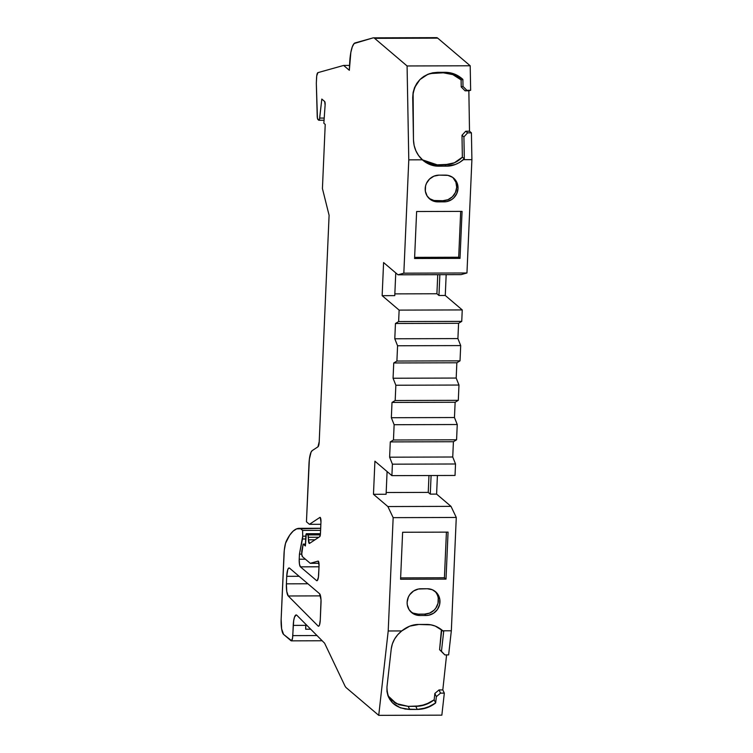 <?xml version="1.0" encoding="UTF-8"?>
<svg xmlns="http://www.w3.org/2000/svg" width="753" height="753" viewBox="0 0 753 753"><rect width="100%" height="100%" fill="white"/><g stroke="black" fill="none" stroke-linecap="round" stroke-linejoin="round"><path stroke-width="1.13" d="M305.68 626.694L305.69 629.226L305.859 625.357L293.237 625.395A12.98 3.031 89.8 0 1 296.776 615.201A12.98 3.031 89.8 0 1 296.88 615.295L324.609 643.213L296.88 615.295A12.98 3.031 89.8 0 0 296.776 615.201L296.183 614.947A12.98 3.031 89.8 0 1 296.776 615.201A12.98 3.031 89.8 0 1 296.88 615.295L324.609 643.213L344.761 685.541A25.969 6.062 89.8 0 0 346.258 687.724A25.969 6.062 89.8 0 1 344.761 685.541A25.969 6.062 89.8 0 0 346.258 687.724L378.731 715.35L441.851 715.162L444.326 693.127L440.543 693.136L439.018 689.936L442.802 689.927L446.595 654.903L442.802 689.927L444.326 693.127L441.851 715.162L378.731 715.35L346.258 687.724L378.731 715.35L441.851 715.162L444.326 693.127L440.543 693.136L439.018 689.936L442.802 689.927L444.326 693.127L440.543 693.136L436.364 696.638L434.848 693.466L439.018 689.936L442.802 689.927L446.595 654.903M320.194 517.405L319.921 517.405A3.897 0.913 89.8 0 1 320.063 517.358A3.897 0.913 89.8 0 1 320.232 517.433A3.897 0.913 89.8 0 1 320.966 522.017L320.232 517.433A3.897 0.913 89.8 0 1 320.966 522.017L320.458 533.595A3.897 0.913 89.8 0 1 319.714 536.682L320.364 534.705L320.966 522.017L320.458 533.595A3.897 0.913 89.8 0 1 319.714 536.682L309.502 543.421A3.897 0.913 89.8 0 1 309.361 543.459A3.897 0.913 89.8 0 1 308.448 539.826L314.98 539.807L308.448 539.826L309.502 543.421L319.714 536.682L309.502 543.421A3.897 0.913 89.8 0 1 308.448 539.826L314.98 539.807M318.208 561.117L318.086 561.117A3.897 0.913 89.8 0 1 318.152 561.107A3.897 0.913 89.8 0 1 318.331 561.183A3.897 0.913 89.8 0 1 319.056 565.767L318.331 561.183A3.897 0.913 89.8 0 1 319.056 565.767L318.67 574.454A7.794 1.817 89.8 0 1 316.909 580.723A7.794 1.817 89.8 0 1 316.552 580.572L317.267 580.572L318.406 577.259L319.056 565.767L318.67 574.454A7.794 1.817 89.8 0 1 316.552 580.572L317.267 580.572M395.184 400.521L458.304 400.332L458.972 385.047L395.852 385.235L395.184 400.521L458.304 400.332L458.972 385.047L395.852 385.235L395.184 400.521L392.012 402.441L455.132 402.253L458.304 400.332L458.972 385.047L456.186 378.053L393.066 378.241L395.852 385.235L395.184 400.521L392.012 402.441L391.344 417.717L454.464 417.529L455.132 402.253L458.304 400.332L395.184 400.521L392.012 402.441L455.132 402.253L458.304 400.332M458.972 385.047L456.186 378.053L456.855 362.777L393.734 362.965L393.066 378.241L395.852 385.235L458.972 385.047L456.186 378.053L393.066 378.241L395.852 385.235M456.186 378.053L456.855 362.777L393.734 362.965L393.066 378.241L456.186 378.053L456.855 362.777L460.027 360.856L396.906 361.045L393.734 362.965L393.066 378.241M392.012 402.441L391.344 417.717L394.13 424.711L457.25 424.523L454.464 417.529L455.132 402.253L392.012 402.441L391.344 417.717L454.464 417.529L455.132 402.253M456.855 362.777L460.027 360.856L396.906 361.045L393.734 362.965L456.855 362.777L460.027 360.856L460.695 345.58L397.575 345.768L396.906 361.045L393.734 362.965M391.344 417.717L394.13 424.711L393.461 439.987L456.582 439.799L457.25 424.523L454.464 417.529L391.344 417.717L394.13 424.711L457.25 424.523L454.464 417.529M318.086 561.117L310.245 563.319L318.086 561.117A3.897 0.913 89.8 0 1 318.331 561.183A3.897 0.913 89.8 0 0 318.086 561.117L310.245 563.319L302.433 556.665A3.897 0.913 89.8 0 1 301.906 550.283L303.158 544.08L305.473 544.08L303.158 544.08L305.389 545.981L305.84 535.797A2.598 0.602 89.8 0 1 306.424 533.708A2.598 0.602 89.8 0 1 306.546 533.755L320.449 533.717L306.546 533.755L307.911 534.922L320.345 534.884L307.911 534.922A2.598 0.602 89.8 0 1 308.401 537.294L318.83 537.265L308.401 537.294L308.448 539.826L308.401 537.294L318.83 537.265M320.863 524.295L309.427 524.323L319.921 517.405A3.897 0.913 89.8 0 1 320.232 517.433A3.897 0.913 89.8 0 0 319.921 517.405L309.427 524.323L320.863 524.295L309.427 524.323L306.452 521.791L308.975 464.008A16.877 3.944 89.8 0 1 312.203 450.614L317.973 446.802A6.495 1.515 89.8 0 0 319.216 441.653L329.099 215.292L319.216 441.653A6.495 1.515 89.8 0 1 317.973 446.802L319.216 441.653L329.099 215.292L322.425 188.551L325.221 124.414L323.846 123.247L325.117 105.034A2.598 0.602 89.8 0 0 324.665 101.486L321.813 99.067L324.665 101.486A2.598 0.602 89.8 0 1 325.117 105.034L324.665 101.486L321.813 99.067L319.677 118.08L324.072 118.07L319.677 118.08A3.897 0.913 89.8 0 1 318.867 120.254A3.897 0.913 89.8 0 1 318.688 120.179L317.954 119.548A3.897 0.913 89.8 0 1 317.211 116.131L316.335 83.865A3.897 0.913 89.8 0 1 316.345 82.698L316.561 77.841A6.495 1.515 89.8 0 1 317.935 72.636L343.632 65.436L349.336 70.293L349.627 63.751A25.969 6.062 89.8 0 1 355.115 42.912L373.036 37.895A25.969 6.062 89.8 0 1 373.422 37.838A25.969 6.062 89.8 0 1 374.618 38.337L437.738 38.149A25.969 6.062 -90.2 0 0 436.542 37.65L373.422 37.838M460.027 360.856L460.695 345.58L397.575 345.768L396.906 361.045L460.027 360.856L460.695 345.58L457.909 338.586L394.788 338.775L397.575 345.768L396.906 361.045M394.13 424.711L393.461 439.987L390.289 441.907L453.41 441.719L456.582 439.799L457.25 424.523L394.13 424.711L393.461 439.987L456.582 439.799L457.25 424.523M460.695 345.58L457.909 338.586L458.577 323.301L395.457 323.489L394.788 338.775L397.575 345.768L460.695 345.58L457.909 338.586L394.788 338.775L397.575 345.768M393.461 439.987L390.289 441.907L389.621 457.193L452.741 457.005L453.41 441.719L456.582 439.799L393.461 439.987L390.289 441.907L453.41 441.719L456.582 439.799M310.697 629.207L305.69 629.226L310.697 629.207L305.69 629.226L305.916 624.397A12.98 3.031 89.8 0 0 305.859 625.357L293.237 625.395L292.785 635.626L317.004 635.551L292.785 635.626A6.495 1.515 89.8 0 1 291.317 640.85A6.495 1.515 89.8 0 1 291.025 640.728L283.57 634.393A12.98 3.031 89.8 0 1 281.151 619.117L283.966 554.66A19.474 4.546 89.8 0 1 286.432 540.861A129.827 30.308 89.8 0 1 299.374 528.324A129.827 30.308 89.8 0 1 300.212 528.371L302.602 530.404L302.706 536.183A3.897 0.913 89.8 0 1 302.49 538.997L305.699 538.988L302.49 538.997L299.44 554.123L301.737 554.114L303.158 544.08L305.389 545.981L306.311 533.755L308.09 535.214L308.448 539.826M305.69 629.226L305.859 625.357L293.237 625.395A12.98 3.031 89.8 0 1 296.174 614.947L294.498 617.14L293.679 620.717L292.569 637.97L291.609 640.728L283.57 634.393L281.631 628.868L281.151 619.117L284.276 550.349L285.547 543.261L289.717 535.148L293.143 531.129L296.654 528.86L320.693 528.314L300.212 528.371L302.602 530.404L320.599 530.347L302.602 530.404L302.706 536.183L305.822 536.174L302.706 536.183L299.44 554.123L301.737 554.114L302.433 556.665A3.897 0.913 89.8 0 1 301.906 550.283L303.158 544.08L305.389 545.981L305.84 535.797A2.598 0.602 89.8 0 1 306.546 533.755L320.449 533.717M423.064 160.37L427.459 162.817L432.26 164.342L437.229 164.841L449.701 164.295L454.341 162.808L458.624 160.398L462.351 157.189L462.003 135.258L463.914 136.886L464.309 158.779L463.415 159.683L471.905 159.664L471.416 132.839L467.632 132.848L465.721 131.229L467.632 132.848L463.914 136.886L464.309 158.779L462.351 157.189L462.003 135.258L465.721 131.229L469.514 131.21L471.416 132.839L467.632 132.848L463.914 136.886L462.003 135.258L465.721 131.229L467.632 132.848L463.914 136.886L462.003 135.258L465.721 131.229L469.514 131.21L468.855 90.802L465.072 90.812L461.222 86.934L461.109 79.912L462.879 79.413L454.614 74.123L445.07 72.316L437.502 72.335L430.895 73.314M441.456 651.298L444.835 654.903L439.592 649.707L444.835 654.903L448.628 654.894L451.329 630.788L442.839 630.807L443.668 631.626L441.456 651.298L444.835 654.903L439.592 649.707L441.729 629.903L443.668 631.626L441.456 651.298L444.835 654.903L448.628 654.894L451.329 630.788L442.839 630.807L443.668 631.626L441.456 651.298L439.592 649.707L441.427 629.602M299.101 576.29L286.724 576.327A10.382 2.428 89.8 0 1 289.557 568.167L288.606 568.167L287.74 569.71L286.724 576.327L299.101 576.29L286.724 576.327A10.382 2.428 89.8 0 1 289.077 567.969A10.382 2.428 89.8 0 1 289.557 568.167L319.564 593.703A7.794 1.817 89.8 0 1 321.023 602.861L320.279 619.954A7.794 1.817 89.8 0 1 318.51 626.223A7.794 1.817 89.8 0 1 318.095 626.016L318.933 626.007L318.095 626.016L288.258 595.981A10.382 2.428 89.8 0 1 286.394 583.839L307.902 583.773L286.394 583.839L286.761 591.481L288.258 595.981A10.382 2.428 89.8 0 1 286.394 583.839L307.902 583.773M286.724 576.327L286.394 583.839M414.621 257.366L458.69 257.234L414.621 257.366L458.69 257.234L460.685 211.386L458.69 257.234L460.017 258.364L462.069 211.377L416.625 211.518L414.574 258.505L460.017 258.364L462.069 211.377L416.625 211.518L414.574 258.505L460.017 258.364L462.069 211.377L416.625 211.518L414.574 258.505L460.017 258.364L458.69 257.234L460.685 211.386M429.276 198.51L433.963 200.496L442.849 200.722L447.969 199.696L452.393 196.778L455.461 192.439L456.685 187.318L455.904 182.207L452.911 177.567A13.629 12.999 130.4 0 1 455.546 192.231A13.629 12.999 130.4 0 1 442.849 200.722A13.629 12.999 130.4 0 0 455.546 192.231A13.629 12.999 130.4 0 0 452.911 177.567M439.865 274.685L438.952 295.496L439.865 274.685L438.952 295.496L436.909 293.755L437.747 274.694M457.909 338.586L458.577 323.301L395.457 323.489L394.788 338.775L457.909 338.586L458.577 323.301L461.749 321.38L398.629 321.569L395.457 323.489L394.788 338.775M390.289 441.907L389.621 457.193L392.407 464.177L455.527 463.989L452.741 457.005L453.41 441.719L390.289 441.907L389.621 457.193L452.741 457.005L453.41 441.719M431.093 475.529L430.283 494.128L431.093 475.529L430.283 494.128L428.241 492.387L428.975 475.529M400.624 577.89L444.421 577.758L446.011 579.113L400.568 579.245L402.62 532.258L448.063 532.126L446.011 579.113L400.568 579.245L402.62 532.258L448.063 532.126L446.011 579.113L400.568 579.245L402.62 532.258L448.063 532.126L446.011 579.113L444.421 577.758L400.624 577.89L444.421 577.758L446.416 532.136M410.95 611.916L413.19 613.14L418.216 614.147L424.532 614.128L429.652 613.093L434.076 610.184L435.818 608.151L438.001 603.322L438.227 598.108M434.905 591.274L434.716 591.086A13.629 12.999 130.4 0 1 437.192 605.713A13.629 12.999 130.4 0 1 424.532 614.128A13.629 12.999 130.4 0 0 437.192 605.713A13.629 12.999 130.4 0 0 434.716 591.086M305.822 536.174L302.706 536.183A3.897 0.913 89.8 0 1 302.49 538.997L299.44 554.123L299.214 559.215L305.407 559.197L299.214 559.215L299.459 564.091L300.428 566.849A6.495 1.515 89.8 0 1 299.214 559.215L305.407 559.197M457.993 77.38L456.412 76.364M448.835 73.399L447.508 73.145M429.869 73.54L443.319 72.806L452.845 74.622L461.109 79.912C456.036 75.234 450.106 72.862 443.319 72.806L429.709 73.587M438.952 295.496L436.909 293.755L394.845 293.877L436.909 293.755L438.952 295.496L445.268 295.477L438.952 295.496L445.268 295.477L446.171 274.666L445.268 295.477L462.248 309.925L399.128 310.114L398.629 321.569L395.457 323.489L458.577 323.301L461.749 321.38L398.629 321.569L395.457 323.489M430.283 494.128L428.241 492.387L386.176 492.518L428.241 492.387L430.283 494.128L436.599 494.109L430.283 494.128L436.599 494.109L437.408 475.51L436.599 494.109L451 506.364L456.28 517.462L451.329 630.788L442.839 630.807L443.668 631.626L441.729 629.903L443.668 631.626M398.855 704.714L408.211 706.361L398.855 704.714L391.212 699.913L388.84 697.146M393.894 702.116L395.749 703.274M387.955 695.744L396.313 703.566L408.211 706.361L420.663 705.909L430.01 702.605L434.161 699.819L434.848 693.466L439.018 689.936L434.848 693.466L434.161 699.819L434.848 693.466L436.364 696.638L435.658 702.944L434.161 699.819L425.473 704.648L415.788 706.342C422.584 706.258 428.711 704.074 434.161 699.819L435.658 702.944L426.951 707.745L417.256 709.43L415.788 706.342L408.211 706.361L409.679 709.448L417.256 709.43L415.788 706.342L408.211 706.361L409.679 709.448L400.351 707.82L392.718 703.057L388.67 697.457L386.967 691.527L386.957 687.028L391.249 648.86L392.369 643.881L394.553 639.09L397.706 634.732L401.754 630.929C407.204 626.552 412.879 624.397 418.79 624.463L426.367 624.444C432.278 624.341 437.775 626.458 442.839 630.807L442.387 630.402M320.514 595.877L288.258 595.981L320.514 595.877L288.258 595.981L318.095 626.016L318.82 626.11L319.488 624.981L320.279 619.954A7.794 1.817 89.8 0 1 318.095 626.016L318.933 626.007M445.07 72.316L435.742 72.834L449.908 72.759L458.972 76.354L462.879 79.413L463.001 86.435L461.222 86.934L461.109 79.912L462.879 79.413L463.001 86.435L461.222 86.934L461.109 79.912L462.879 79.413C457.796 74.735 451.856 72.373 445.07 72.316L437.502 72.335L427.996 74.218L419.929 79.573L414.508 87.715L413.115 92.478L413.472 139.917L414.141 145.498L415.882 150.788L418.649 155.645L423.384 160.737L438.801 166.178L437.229 164.841L427.459 162.817L422.433 159.909M462.879 79.413L463.001 86.435L466.86 90.304L465.072 90.812L461.222 86.934L465.072 90.812L470.644 90.294L468.855 90.802L470.644 90.294L468.855 90.802L469.514 131.21L471.416 132.839L467.632 132.848M436.542 200.74A13.629 12.999 130.4 0 1 428.975 198.303A13.629 12.999 130.4 0 0 436.542 200.74L437.87 201.879A13.629 12.999 -49.6 0 1 429.624 198.896A13.629 12.999 -49.6 0 1 426.16 184.061A13.629 12.999 -49.6 0 1 439.037 175.138L445.352 175.12A13.629 12.999 -49.6 0 1 453.598 178.103A13.629 12.999 -49.6 0 1 457.062 192.937A13.629 12.999 -49.6 0 1 444.185 201.86L442.849 200.722L436.542 200.74L437.87 201.879L435.3 201.625L430.603 199.649L427.111 195.968L425.341 191.158L425.567 185.935L426.433 183.431L429.492 179.082L433.926 176.174L439.037 175.138L447.922 175.374L452.619 177.35L456.111 181.031L457.24 183.337L458.022 188.448L456.789 193.568L453.73 197.917L451.649 199.583L446.783 201.597L444.185 201.86L442.849 200.722L436.542 200.74L437.87 201.879A13.629 12.999 -49.6 0 1 425.2 188.551A13.629 12.999 -49.6 0 1 439.037 175.138L445.352 175.12A13.629 12.999 -49.6 0 1 458.022 188.448A13.629 12.999 -49.6 0 1 444.185 201.86L437.87 201.879L444.185 201.86L442.849 200.722M463.914 136.886L464.309 158.779L462.351 157.189L454.341 162.808L444.807 164.822L446.369 166.159C452.28 166.225 457.965 164.069 463.415 159.683L471.905 159.664L471.416 132.839L469.514 131.21L468.855 90.802M324.072 118.07L319.677 118.08L321.813 99.067L319.507 119.115L318.688 120.179L317.455 118.353L316.335 83.865A3.897 0.913 89.8 0 1 316.345 82.698L316.731 75.865L317.935 72.636L343.632 65.436L349.552 65.417L343.632 65.436L349.336 70.293L350.851 52.352L352.319 46.771L354.136 43.533L373.036 37.895A25.969 6.062 89.8 0 1 374.618 38.337L407.081 65.963L408.785 159.852L422.32 159.805C427.393 164.163 432.881 166.281 438.801 166.178L437.229 164.841L444.807 164.822C451.659 164.672 457.513 162.13 462.351 157.189L464.309 158.779L459.612 162.432L455.414 164.465L446.369 166.159C452.28 166.225 457.965 164.069 463.415 159.683L471.905 159.664L466.954 272.981L461.118 274.619L397.998 274.807L461.118 274.619L466.954 272.981L461.118 274.619L397.998 274.807L383.588 262.552L382.148 295.665L394.77 295.628L395.758 272.906M437.229 164.841L438.801 166.178L446.369 166.159L444.807 164.822L446.369 166.159L434.246 165.773L425.878 162.535L422.32 159.805L418.649 155.645L415.882 150.788L414.141 145.498L413.472 139.917C413.745 147.767 416.691 154.403 422.32 159.805L437.229 164.841L444.807 164.822M458.577 323.301L461.749 321.38L462.248 309.925L399.128 310.114L398.629 321.569L461.749 321.38L462.248 309.925L399.128 310.114L398.629 321.569M389.621 457.193L392.407 464.177L391.899 475.642L455.028 475.454L455.527 463.989L452.741 457.005L389.621 457.193L392.407 464.177L455.527 463.989L452.741 457.005M392.407 464.177L391.899 475.642L455.028 475.454L455.527 463.989L392.407 464.177L391.899 475.642L374.919 461.194L373.469 494.297L386.101 494.26L387.089 471.547M418.216 614.147A13.629 12.999 130.4 0 1 410.799 611.803A13.629 12.999 130.4 0 0 418.216 614.147L419.816 615.502A13.629 12.999 -49.6 0 1 411.562 612.509A13.629 12.999 -49.6 0 1 408.107 597.684A13.629 12.999 -49.6 0 1 420.983 588.761L427.29 588.742A13.629 12.999 -49.6 0 1 435.545 591.726A13.629 12.999 -49.6 0 1 438.999 606.56A13.629 12.999 -49.6 0 1 426.123 615.483L424.532 614.128L418.216 614.147L419.816 615.502L417.237 615.248L412.55 613.271L409.048 609.591L407.279 604.781L407.138 602.174L408.371 597.054L409.698 594.738L413.519 591.039L418.386 589.025L427.29 588.742L432.316 589.74L436.495 592.63L438.058 594.654L439.827 599.463L439.592 604.678L437.408 609.506L433.587 613.206L428.721 615.22L426.123 615.483L424.532 614.128L418.216 614.147L419.816 615.502A13.629 12.999 -49.6 0 1 407.138 602.174A13.629 12.999 -49.6 0 1 420.983 588.761L427.29 588.742A13.629 12.999 -49.6 0 1 439.959 602.071A13.629 12.999 -49.6 0 1 426.123 615.483L419.816 615.502L426.123 615.483L424.532 614.128M319.008 566.793L300.428 566.849L319.008 566.793L300.428 566.849L316.552 580.572L300.428 566.849A6.495 1.515 89.8 0 1 299.214 559.215L299.44 554.123L301.737 554.114M349.552 65.417L343.632 65.436L349.336 70.293L349.627 63.751A25.969 6.062 89.8 0 1 355.115 42.912L373.036 37.895A25.969 6.062 89.8 0 1 374.618 38.337L437.738 38.149A25.969 6.062 -90.2 0 0 436.156 37.706A25.969 6.062 -90.2 0 1 437.738 38.149L470.201 65.775L470.644 90.294L465.072 90.812M374.618 38.337L407.081 65.963L470.201 65.775L437.738 38.149L374.618 38.337L407.081 65.963L470.201 65.775L470.644 90.294L466.86 90.304L463.001 86.435L461.222 86.934M437.502 72.335C422.377 73.69 414.112 82.058 412.7 97.438L413.472 139.917L412.7 97.438L413.115 92.478L414.508 87.715L416.804 83.367L419.929 79.573L423.704 76.495L427.996 74.218L432.655 72.815L437.502 72.335L435.742 72.834M437.738 38.149L470.201 65.775L407.081 65.963L408.785 159.852L403.834 273.17L466.954 272.981L471.905 159.664L471.416 132.839M407.081 65.963L408.785 159.852L422.32 159.805L408.785 159.852L403.834 273.17L466.954 272.981L471.905 159.664M408.785 159.852L403.834 273.17L397.998 274.807L383.588 262.552L382.148 295.665L394.77 295.628L382.148 295.665L399.128 310.114M446.171 274.666L445.268 295.477L462.248 309.925L461.749 321.38M455.527 463.989L455.028 475.454L391.899 475.642L374.919 461.194L373.469 494.297L387.88 506.553L451 506.364L456.28 517.462L451.329 630.788L448.628 654.894L444.835 654.903M437.408 475.51L436.599 494.109L451 506.364L456.28 517.462L451.329 630.788M391.899 475.642L374.919 461.194L373.469 494.297L386.101 494.26L373.469 494.297L387.88 506.553L451 506.364L436.599 494.109M373.469 494.297L387.88 506.553L393.16 517.65L456.28 517.462L393.16 517.65L388.209 630.976L401.754 630.929L409.754 626.148L418.79 624.463L430.895 624.849L435.253 626.072L442.839 630.807C437.775 626.458 432.278 624.341 426.367 624.444L418.79 624.463C412.879 624.397 407.204 626.552 401.754 630.929L388.209 630.976L378.731 715.35L388.209 630.976L401.754 630.929L397.706 634.732L394.553 639.09L392.369 643.881L391.249 648.86L386.957 687.028L386.967 691.527L387.964 695.781L389.922 699.688M439.018 689.936L440.543 693.136L436.364 696.638L435.658 702.944L431.516 705.702L422.16 708.997L417.256 709.43L415.788 706.342M408.211 706.361L409.679 709.448L417.256 709.43C424.052 709.335 430.179 707.18 435.658 702.944L434.161 699.819M417.256 709.43L404.888 709.044M310.245 563.319L318.971 563.291L310.245 563.319L302.433 556.665L310.245 563.319L318.971 563.291M466.954 272.981L403.834 273.17L397.998 274.807L383.588 262.552L382.148 295.665M451 506.364L387.88 506.553L393.16 517.65L388.209 630.976L378.731 715.35M309.427 524.323L306.452 521.791L309.37 459.179L311.064 452.158L312.203 450.614L317.973 446.802L312.203 450.614A16.877 3.944 89.8 0 0 308.975 464.008L306.452 521.791L309.427 524.323L319.921 517.405M329.099 215.292L322.425 188.551L325.221 124.414L323.846 123.247L325.117 105.034L323.846 123.247L325.221 124.414L322.425 188.551L329.099 215.292M321.023 602.861L320.279 619.954L321.013 599.821L319.564 593.703A7.794 1.817 89.8 0 1 321.023 602.861M289.557 568.167L319.564 593.703L289.557 568.167M306.546 533.755L307.911 534.922L320.345 534.884M302.49 538.997L305.699 538.988M305.473 544.08L303.158 544.08M307.911 534.922A2.598 0.602 89.8 0 1 308.401 537.294M319.677 118.08A3.897 0.913 89.8 0 1 318.688 120.179L317.954 119.548A3.897 0.913 89.8 0 1 317.211 116.131L316.335 83.865A3.897 0.913 89.8 0 1 316.345 82.698L316.561 77.841A6.495 1.515 89.8 0 1 317.935 72.636L343.632 65.436M462.351 157.189L462.003 135.258M439.592 649.707L441.729 629.903M305.859 625.357A12.98 3.031 89.8 0 1 305.916 624.397M293.237 625.395L292.785 635.626L317.004 635.551M320.599 530.347L302.602 530.404L302.706 536.183M299.44 554.123L299.214 559.215M465.721 131.229L469.514 131.21M464.309 158.779L463.415 159.683M463.001 86.435L466.86 90.304M458.69 257.234L460.017 258.364M444.185 201.86L437.87 201.879M438.801 166.178L446.369 166.159M394.845 293.877L436.909 293.755M386.176 492.518L428.241 492.387M446.011 579.113L444.421 577.758M426.123 615.483L419.816 615.502M442.802 689.927L444.326 693.127M440.543 693.136L436.364 696.638L434.848 693.466M436.364 696.638L435.658 702.944M409.679 709.448C394.676 708.338 387.108 700.864 386.957 687.028L391.249 648.86C392.172 641.801 395.673 635.824 401.754 630.929M292.785 635.626A6.495 1.515 89.8 0 1 291.025 640.728L283.57 634.393A12.98 3.031 89.8 0 1 281.151 619.117L283.966 554.66A19.474 4.546 89.8 0 1 286.432 540.861A129.827 30.308 89.8 0 1 300.212 528.371L302.602 530.404M320.693 528.314L300.212 528.371M470.201 65.775L470.644 90.294M445.268 295.477L462.248 309.925M318.095 626.016L288.258 595.981M403.834 273.17L397.998 274.807M387.88 506.553L393.16 517.65L456.28 517.462M393.16 517.65L388.209 630.976M300.428 566.849L316.552 580.572M306.433 533.708L320.458 533.67M318.877 120.254L323.978 120.235M291.345 640.85L322.171 640.756M299.412 528.324L320.693 528.258"/></g></svg>
